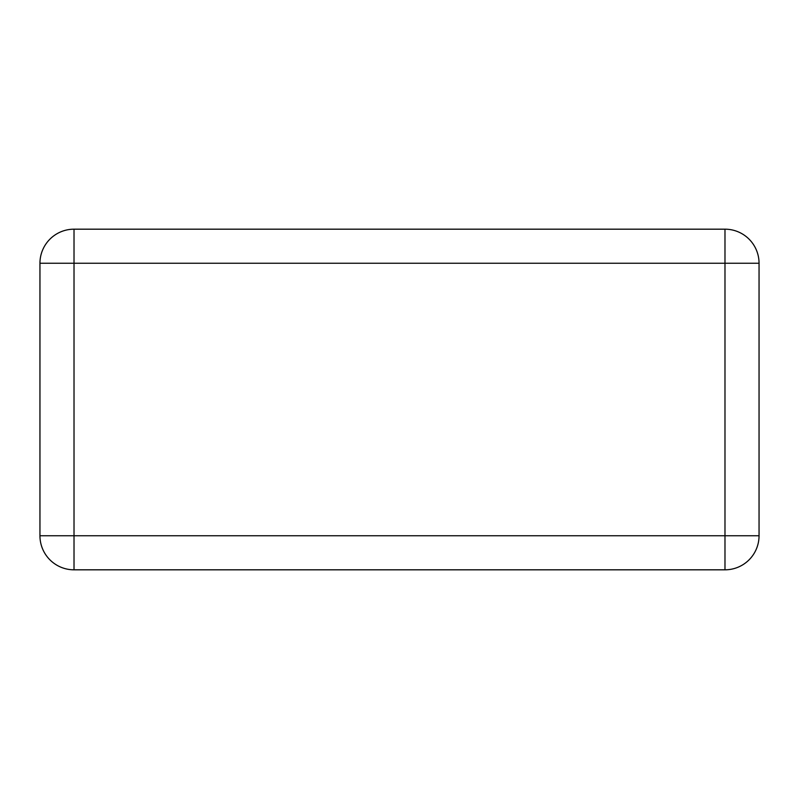 <?xml version="1.0" encoding="UTF-8"?>
<svg xmlns="http://www.w3.org/2000/svg" width="799" height="799" viewBox="0 0 799 799"><rect width="100%" height="100%" fill="white"/><g stroke="black" fill="none" stroke-linecap="round" stroke-linejoin="round"><path stroke-width="1.2" d="M39.95 535.749L39.95 263.251A34.067 34.067 0 0 1 74.017 229.183L724.983 229.183A34.067 34.067 0 0 1 759.05 263.251L759.05 535.749A34.067 34.067 0 0 1 724.983 569.817L74.017 569.817A34.067 34.067 0 0 1 39.95 535.749A34.067 34.067 0 0 0 74.017 569.817L74.017 263.251L39.95 263.251A34.067 34.067 0 0 1 74.017 229.183L74.017 263.251L724.983 263.251L724.983 535.749L39.95 535.749M759.05 535.749A34.067 34.067 0 0 1 724.983 569.817L724.983 535.749L759.05 535.749M724.983 229.183A34.067 34.067 0 0 1 759.05 263.251L724.983 263.251L724.983 229.183"/></g></svg>
